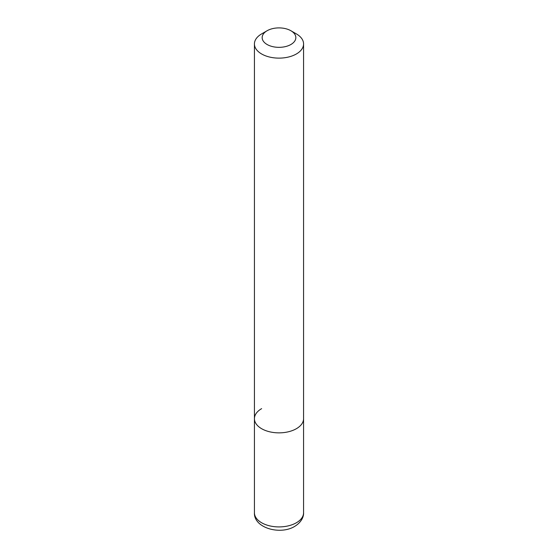 <?xml version="1.0" encoding="UTF-8"?>
<svg xmlns="http://www.w3.org/2000/svg" width="558" height="558" viewBox="0 0 558 558"><rect width="100%" height="100%" fill="white"/><g stroke="black" fill="none" stroke-linecap="round" stroke-linejoin="round"><path stroke-width="0.84" d="M254.427 43.936A24.573 14.187 180 0 1 261.625 33.905L267.094 30.746A16.831 9.716 180 0 1 290.906 30.746L296.375 33.905A24.573 14.187 180 0 1 303.573 43.936A24.573 14.187 180 0 1 296.375 53.973A24.573 14.187 180 0 1 269.598 57.049A24.573 14.187 180 0 1 254.427 43.936L254.427 418.674A24.573 14.187 0 0 0 269.598 431.78A24.573 14.187 0 0 0 296.375 428.704A24.573 14.187 0 0 0 303.573 418.674A24.573 14.187 180 0 1 296.375 428.704A24.573 14.187 180 0 1 269.598 431.78A24.573 14.187 180 0 1 254.427 418.674A24.573 14.187 180 0 1 261.625 408.644M261.625 33.905L267.094 30.746A16.831 9.716 180 0 0 267.094 44.494A16.831 9.716 180 0 0 290.906 44.494A16.831 9.716 180 0 0 290.906 30.746M254.427 512.732A24.573 14.187 0 0 0 269.598 525.838A24.573 14.187 0 0 0 296.375 522.762A24.573 14.187 0 0 0 303.573 512.732C303.775 515.404 302.638 521.451 294.75 526.361C280.179 535.366 253.604 527.931 254.427 512.732L254.427 418.674M303.573 43.936L303.573 512.732"/></g></svg>
